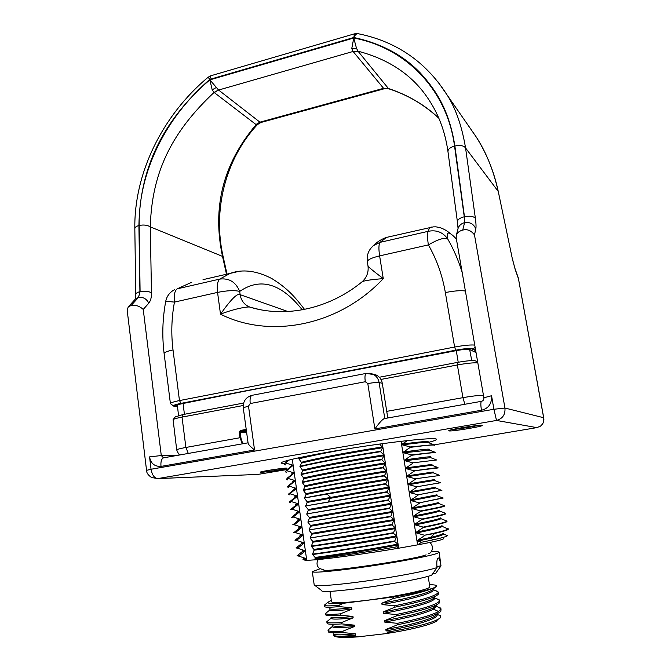 <?xml version="1.0" encoding="UTF-8"?>
<svg xmlns="http://www.w3.org/2000/svg" width="671" height="671" viewBox="0 0 671 671"><rect width="100%" height="100%" fill="white"/><g stroke="black" fill="none" stroke-linecap="round" stroke-linejoin="round"><path stroke-width="1.01" d="M476.041 352.56L469.658 349.574C467.595 349.054 463.133 349.406 456.28 350.631L266.085 387.075M246.098 390.941L183.108 403.481C179.425 404.219 177.521 404.848 177.404 405.359L178.511 415.55M467.855 348.761L476.024 352.46M475.714 350.673L472.25 349.029C469.767 348.383 464.366 348.811 456.037 350.304L181.648 403.422C177.178 404.311 174.879 405.074 174.754 405.695L177.505 406.307M179.325 404.37L179.56 403.858M177.723 404.999L176.062 404.831M177.547 406.643L173.646 406.114C172.824 405.443 175.29 404.529 181.036 403.355L455.726 350.17C464.944 348.517 470.916 348.048 473.651 348.752L475.538 349.658M172.875 290.644L174.535 289.696C169.788 292.195 166.853 296.054 165.737 301.262L174.452 302.101C171.508 318.037 171.03 333.973 173.017 349.926L179.467 400.579L454.619 347.041C463.711 345.364 470.421 344.709 474.741 345.079M455.726 350.17L454.619 347.041L445.359 292.564C442.39 275.412 436.737 259.518 428.392 244.898L379.618 255.886C371.625 257.823 367.532 259.778 367.331 261.749L367.985 265.825C367.49 266.236 372.59 270.505 383.267 278.624C370.509 279.639 363.405 280.738 361.946 281.921L361.635 282.172M370.509 248.673L373.302 245.67L380.063 242.348C378.712 244.261 378.561 248.773 379.618 255.886L383.267 278.624C339.073 325.896 270.077 339.149 220.499 314.179C235.882 308.224 248.933 306.311 250.098 307.184L258.956 309.415M238.381 271.503L230.086 273.416L219.769 279.086C217.505 281.132 216.767 285.569 217.555 292.397C227.251 290.468 234.632 290.14 239.69 291.424C235.848 282.063 229.205 277.953 219.769 279.086L177.11 288.865L191.822 282.223L177.11 288.865C174.628 290.937 173.739 295.349 174.452 302.101L217.555 292.397L220.499 314.179C231.034 299.249 237.584 292.749 240.134 294.661C241.074 300.281 243.942 304.273 248.748 306.63L250.384 307.251M181.036 403.355L179.467 400.579C173.588 401.761 170.577 402.768 170.417 403.598L173.47 405.989M304.542 309.406C295.567 297.807 288.06 288.555 271.814 278.549C256.439 270.614 242.533 268.903 230.086 273.416L203.036 279.648M431.537 227.066L429.507 227.511L428.274 231.302C436.418 229.7 442.877 232.225 447.658 238.859C446.072 231.076 448.983 231.126 456.381 239.002M391.898 236.167L386.504 237.408L380.063 242.348L428.274 231.302C427.209 233.164 427.251 237.693 428.392 244.898C437.92 239.354 444.336 237.341 447.658 238.859C453.764 249.427 458.62 260.7 462.21 272.669M243.615 403.045L182.898 414.577L175.24 416.901M477.635 361.77L475.504 360.855C472.77 360.243 466.773 360.755 457.505 362.39L379.325 377.253M243.17 405.519L182.026 417.094C177.01 418.067 174.032 418.905 173.093 419.627L176.708 449.956C178.234 453.604 179.342 455.257 180.038 454.913M243.632 443.606C242.298 442.617 241.384 440.629 240.906 437.635L240.302 430.488L246.215 429.406M242.382 443.825L240 437.735L240.906 437.635M240.302 430.488L239.237 432.074L240 437.735L185.892 447.456C179.962 448.555 176.901 449.385 176.708 449.956M477.827 362.894C473.676 362.566 466.857 363.254 457.37 364.965L380.952 379.434M483.447 395.345C479.304 395.244 472.468 396.016 462.931 397.66L386.739 411.357M443.565 538.628C443.606 539.526 434.951 541.606 417.597 544.869L398.717 548.199C368.975 553.24 332.304 558.331 315.622 559.799L306.748 560.369L292.288 459.232M304.022 559.983L306.748 560.369L303.057 559.597M288.824 460.096L285.51 463.007L292.455 465.045L292.564 465.825L286.601 470.665L293.554 472.728L293.663 473.516L287.691 478.348L294.653 480.436L294.762 481.216L288.782 486.039L295.752 488.161L295.869 488.941L289.872 493.755L296.859 495.894L296.976 496.683L290.971 501.489L297.966 503.653L298.083 504.441L292.07 509.239L299.081 511.428L299.191 512.225L293.177 517.005L300.189 519.22L300.306 520.017L294.275 524.789L301.304 527.037L301.422 527.834L295.383 532.589L302.428 534.862L302.537 535.659L296.49 540.415L303.544 542.713L303.661 543.51L297.605 548.249L304.668 550.581L304.785 551.377L298.721 556.108L305.791 558.465L305.909 559.262L305.104 559.824M379.677 444.059L382.696 447.742L380.532 451.684L383.82 454.921L383.946 455.735L381.791 459.744L385.079 462.931L385.204 463.753L383.057 467.821L386.337 470.967L386.462 471.788L384.324 475.924L387.595 479.019L387.729 479.84L385.59 484.043L388.861 487.087L388.987 487.909L386.857 492.178L390.128 495.181L390.262 496.003L388.132 500.331L391.403 503.292L391.529 504.122L389.415 508.509L392.678 511.419L390.69 516.704L393.952 519.572L391.973 524.923L395.227 527.742L395.362 528.572L393.265 533.16L396.511 535.928L396.645 536.766L394.556 541.413L397.802 544.139L397.014 546.773L398.717 548.199L382.336 443.69M446.349 535.173L447.331 535.559C447.372 536.297 442.734 537.697 433.432 539.778L421.74 542.21L417.597 544.869L401.073 441.3M410.291 446.945L410.358 447.347C426.152 445.309 434.196 444.613 434.498 445.25L433.718 444.655L410.291 446.945L402.399 444.881L402.273 444.076L407.431 440.579M411.566 454.879L411.633 455.282C427.427 453.135 435.462 452.304 435.739 452.791L435.093 452.271L411.566 454.879L403.657 452.791L403.531 451.986L410.358 447.347M412.841 462.831L436.922 459.962L412.841 462.831L404.932 460.725L404.798 459.92L411.633 455.282M414.124 470.799L438.23 467.922L437.811 467.519L414.124 470.799L406.198 468.677L406.064 467.872L412.908 463.233M415.408 478.784L439.48 475.513L415.408 478.784L407.473 476.645L407.339 475.84L414.192 471.201M440.377 482.751L416.699 486.794L408.748 484.638L408.614 483.825L415.475 479.195M416.699 486.794L440.671 482.734M441.543 490.333L417.991 494.821L410.023 492.648L409.897 491.835L416.766 487.205M417.991 494.821L441.921 490.358M442.692 497.916L419.283 502.864L411.306 500.675L411.172 499.853L418.058 495.232M419.283 502.864L443.179 498.008M443.833 505.515L444.412 505.733C443.665 506.379 435.722 508.115 420.583 510.933L412.59 508.719L412.464 507.897L419.35 503.275M420.583 510.933L420.65 511.344C436.452 508.392 444.403 506.63 444.504 506.051L444.437 505.666M444.965 513.114L445.695 513.399C445.208 514.162 437.266 516.041 421.883 519.018L413.881 516.787L413.747 515.965L420.65 511.344M421.883 519.018L421.95 519.429C437.752 516.36 445.687 514.464 445.762 513.734L445.703 513.34M446.089 520.713L446.97 521.065C446.752 521.954 438.826 523.976 423.183 527.121L415.173 524.873L415.039 524.051L421.95 519.429M423.183 527.121L423.25 527.532C439.052 524.353 446.978 522.315 447.029 521.426L446.97 521.04M447.196 528.329L448.228 528.74C448.211 529.788 440.293 531.952 424.491 535.248L416.465 532.975L416.33 532.153L423.25 527.532M424.491 535.248L434.682 533.453C443.774 531.357 448.312 529.922 448.303 529.159L442.105 526.307C441.988 527.322 433.441 529.545 416.465 532.975M421.74 542.21L417.765 541.094L417.63 540.272L424.558 535.659M428.274 441.795L428.274 441.786C427.88 441.09 419.216 441.853 402.273 444.076M428.392 442.608L427.704 442.34C425.037 442.147 416.607 442.994 402.399 444.881M429.599 450.149L429.507 449.31C429.138 448.765 420.482 449.662 403.531 451.986M429.633 450.082L403.657 452.791M430.799 457.697L430.74 456.859C430.396 456.465 421.749 457.488 404.798 459.92M430.866 457.622L404.932 460.725M431.99 465.255L431.981 464.416L406.064 467.872M432.107 465.188L406.198 468.677M433.172 472.812L433.214 471.998L407.339 475.84M433.349 472.77L407.473 476.645M408.748 484.638L434.405 480.402L434.464 479.589L408.614 483.825M410.023 492.648L435.831 487.976L435.705 487.205L409.897 491.835M411.306 500.675L437.014 495.676L436.955 494.837L411.172 499.853M444.403 505.733L438.297 503.325L438.205 502.487C438.012 503.007 429.432 504.818 412.464 507.897M438.297 503.325C437.4 503.955 428.836 505.758 412.59 508.719M439.463 510.145C439.295 510.824 430.723 512.77 413.747 515.965M439.463 510.153L439.58 510.975C438.943 511.73 430.371 513.667 413.881 516.787M446.97 521.065L440.847 518.641L440.721 517.844C440.57 518.666 432.015 520.738 415.039 524.051M440.847 518.641C440.478 519.522 431.914 521.602 415.173 524.873M441.979 525.519C441.862 526.525 433.307 528.731 416.33 532.153M442.105 526.29L441.979 525.544M447.322 535.559L443.372 534.024L443.246 533.286C443.145 534.066 438.893 535.458 430.48 537.463L417.63 540.272M443.372 534.024C443.447 534.812 439.195 536.23 430.614 538.276L417.765 541.094M327.113 452.279L298.788 458.436L299.165 457.672M298.788 458.436L298.847 458.838C311.805 455.634 329.109 452.137 350.765 448.337M382.571 446.928C353.198 451.398 317.542 458.033 301.363 462.311L298.847 458.838M382.696 447.742C353.323 452.212 317.66 458.847 301.472 463.107L301.363 462.311M380.465 451.281C351.151 455.835 317.349 462.059 299.92 466.311L301.472 463.107M299.92 466.311L299.979 466.706C317.408 462.47 351.21 456.255 380.532 451.684M383.82 454.921C354.422 459.476 318.708 466.035 302.487 470.136L299.979 466.706M383.946 455.735C354.548 460.298 318.834 466.848 302.604 470.933L302.487 470.136M381.732 459.333C352.384 463.963 318.532 470.111 301.061 474.196L302.604 470.933M301.061 474.196L301.12 474.598C318.591 470.522 352.443 464.382 381.791 459.744M385.079 462.931C355.655 467.578 319.891 474.053 303.619 477.978L301.12 474.598M385.204 463.753C355.781 468.4 320.008 474.875 303.737 478.775L303.619 477.978M382.99 467.41C353.617 472.116 319.715 478.188 302.193 482.105L303.737 478.775M302.193 482.105L302.252 482.508C319.773 478.599 353.684 472.527 383.057 467.821M386.337 470.967C356.897 475.697 321.065 482.097 304.751 485.838L302.252 482.508M386.462 471.788C357.022 476.519 321.191 482.919 304.869 486.643L304.751 485.838M384.257 475.513C354.858 480.285 320.897 486.282 303.334 490.031L304.869 486.643M303.334 490.031L303.393 490.434C320.956 486.693 354.925 480.696 384.324 475.924M387.595 479.019C358.138 483.833 322.248 490.157 305.892 493.722L303.393 490.434M387.729 479.84C358.264 484.663 322.374 490.979 306.01 494.527L305.892 493.722M385.523 483.623C356.1 488.471 322.088 494.393 304.483 497.974L306.01 494.527M304.483 497.974L385.59 484.043M388.861 487.087L307.033 501.623L304.542 498.377M388.987 487.909L307.142 502.42L307.033 501.623M386.798 491.759L305.624 505.934L386.857 492.178M390.128 495.181L308.174 509.541L305.682 506.337M390.262 496.003L308.291 510.346L308.174 509.541M388.073 499.92L306.773 513.919L308.291 510.346M306.773 513.919L388.132 500.331M391.403 503.292L309.314 517.475L306.832 514.322M391.529 504.122L309.432 518.28L309.314 517.475M389.348 508.09L307.93 521.921L309.432 518.28M307.93 521.921L389.415 508.509M392.678 511.419L310.463 525.427L307.989 522.323M392.803 512.25L310.581 526.24L310.463 525.427M390.631 516.293L309.079 529.939L310.581 526.24M309.079 529.939L390.69 516.704M393.952 519.572L311.612 533.403L309.138 530.342M394.078 520.402L311.73 534.208L311.612 533.403M391.914 524.504L310.237 537.974L311.73 534.208M310.237 537.974L391.973 524.923M395.227 527.742C365.628 533.093 329.402 538.93 312.761 541.396L310.296 538.385M395.362 528.572C365.762 533.931 329.52 539.761 312.879 542.21L312.761 541.396M393.198 532.74C363.623 538.016 329.276 543.476 311.394 546.035L312.879 542.21M311.394 546.035L311.453 546.446C329.344 543.896 363.69 538.444 393.265 533.16M396.511 535.928C366.894 541.371 330.602 547.125 313.919 549.406L311.453 546.446M396.645 536.766C367.02 542.21 330.728 547.955 314.036 550.22L313.919 549.406M394.489 540.994C364.89 546.345 330.493 551.73 312.56 554.112L314.036 550.22M312.56 554.112L312.619 554.523C330.551 552.149 364.949 546.773 394.556 541.413M397.802 544.139C368.153 549.666 331.81 555.345 315.076 557.433L312.619 554.523M397.928 544.978C368.287 550.514 331.927 556.175 315.194 558.247L315.076 557.433M397.014 546.773C366.836 552.065 331.399 557.249 314.909 559.002L315.194 558.247M314.909 559.002L315.622 559.799M305.624 505.934L307.142 502.42M323.766 569.805C320.319 573.411 415.055 559.606 426.102 554.842C415.802 559.32 326.181 572.631 324.043 570.023L319.203 568.354C316.653 565.645 316.351 562.709 318.306 559.547M431.092 551.83C436.284 551.528 438.977 551.663 439.161 552.216L437.417 553.298C430.698 555.898 399.782 561.812 368.111 566.433C336.406 571.071 312.149 573.235 312.283 571.633L319.866 568.849M312.283 571.633L314.204 584.919C314.716 586.706 336.767 585.137 366.433 580.969C396.049 576.817 426.89 570.929 437.047 567.599C436.494 562.206 436.871 558.993 438.171 557.978L438.197 557.97C439.287 558.096 440.218 560.746 440.99 565.905L439.161 552.216M436.888 566.45L440.99 565.905L435.664 573.395L432.644 573.789M437.047 567.599L431.638 575.198C412.296 582.218 319.471 595.051 321.635 590.53L314.615 585.229M329.998 591.268L331.524 601.744C332.824 603.447 344.332 602.994 366.047 600.402C397.106 596.586 431.604 589.046 429.809 586.706L428.132 576.246M331.323 600.369L327.968 602.231C327.347 603.606 332.506 603.959 343.418 603.288L393.391 597.005C414.217 593.357 428.006 590.178 434.758 587.477L436.595 586.211C436.997 585.221 434.632 584.735 429.499 584.743M334.846 636.276C337.454 637.593 345.079 637.794 357.727 636.888L352.25 636.477L355.739 635.236L355.529 633.835L343.091 632.568L342.889 631.185L354.447 626.521L354.238 625.129L341.816 623.896L341.614 622.512L353.156 617.832L352.946 616.439L340.549 615.248L340.348 613.864L351.872 609.159L351.663 607.775L339.283 606.618C330.098 607.423 325.217 607.44 324.63 606.651L324.403 605.225C324.638 606.089 329.528 606.089 339.081 605.242L339.283 606.618M333.579 634.783L333.713 635.773C335.307 636.947 341.48 637.182 352.25 636.477M437.14 620.44C435.336 623.653 411.415 629.868 384.726 633.776L357.727 636.888M437.106 614.988L437.115 615.039C438.49 618.545 414.577 625.858 386.06 630.874L392.233 631.302L384.726 633.776M392.233 631.302C419.87 626.236 436.041 621.64 440.763 617.513L440.486 615.735L438.574 614.971M339.081 605.242L343.418 603.288M393.391 597.005L393.609 598.406L381.824 603.195L382.034 604.588L394.749 605.754L394.967 607.163L383.158 611.927L383.376 613.328L396.108 614.535L396.326 615.936L384.5 620.683L384.709 622.092L397.467 623.325L397.685 624.735L385.842 629.465L386.06 630.874M355.739 635.236C341.539 636.594 334.166 636.527 333.613 635.034L333.453 633.927M355.529 633.835C342.428 635.118 335.106 635.169 333.588 633.986M342.889 631.185C333.261 631.78 328.304 631.478 328.027 630.279L328.396 631.931C329.486 632.896 334.384 633.105 343.091 632.568M328.027 630.279L329.235 629.029M354.447 626.521C340.272 627.964 332.925 628.006 332.397 626.655L332.229 625.498M354.238 625.129C340.943 626.504 333.638 626.639 332.313 625.531M341.614 622.512C332.011 623.191 327.079 622.99 326.819 621.908L327.129 623.476C328.052 624.382 332.95 624.525 341.816 623.896M326.819 621.908L327.884 620.834M353.156 617.832C339.014 619.358 331.684 619.509 331.18 618.293L331.004 617.085M352.946 616.439C339.476 617.916 332.179 618.142 331.055 617.102M340.348 613.864C330.769 614.628 325.854 614.527 325.611 613.554L325.871 615.047C326.634 615.894 331.524 615.961 340.549 615.248M325.611 613.554L326.551 612.648M351.872 609.159C337.756 610.769 330.459 611.038 329.973 609.956L329.788 608.698M351.663 607.775C338.008 609.352 330.728 609.662 329.813 608.714M325.225 604.462L324.403 605.225M434.758 587.477C428.081 590.639 414.368 594.28 393.609 598.406M435.471 587.117L432.669 589.39C430.983 592.451 408.027 598.557 381.824 603.195M433.089 590.002L433.097 590.044C434.363 592.904 410.442 599.58 382.034 604.588M436.116 590.841L438.339 592.191C437.249 595.529 422.722 600.05 394.749 605.754M394.967 607.163C420.264 602.021 434.707 597.744 438.297 594.305L438.339 592.191M433.952 597.836C431.965 601.115 409.142 607.339 383.158 611.927M434.422 598.314L434.431 598.356C435.739 601.426 411.818 608.312 383.376 613.328M437.232 598.985L439.681 600.511C438.624 604.076 424.106 608.748 396.108 614.535M396.326 615.936C417.119 611.717 430.841 607.867 437.484 604.386L439.58 602.784L439.681 600.511M435.227 606.316L433.29 607.8C425.171 611.918 408.907 616.213 384.5 620.683M435.655 605.963L435.773 606.693L433.508 609.159C425.389 613.302 409.125 617.614 384.709 622.092M438.322 607.146L441.023 608.849L438.624 611.516C431.998 615.122 418.285 619.065 397.467 623.325M397.685 624.735C422.42 619.61 436.804 615.131 440.847 611.306L441.023 608.849M436.486 614.829C433.919 618.528 411.365 624.961 385.842 629.465M285.46 462.613L284.127 463.829L285.51 463.007M285.678 464.953L284.185 464.215M292.455 465.045L290.166 466.613L290.258 467.268M292.564 465.825L290.283 467.242M286.542 470.279L285.25 471.772L286.601 470.665M286.559 472.384L285.25 471.772M293.554 472.728L291.239 474.171L291.34 474.875L293.663 473.516M287.633 477.953L286.324 479.346L287.691 478.348M287.456 479.84L286.324 479.346M294.653 480.436L292.321 481.753L292.422 482.499L294.762 481.216M288.723 485.653L287.398 486.945L288.782 486.039M288.362 487.331L287.398 486.945M295.752 488.161L293.403 489.344L293.512 490.132M295.869 488.941L294.259 489.536L288.421 494.166L289.872 493.755M289.822 493.361L289.159 493.621M289.293 494.837L288.48 494.552M296.859 495.894L294.485 496.951L294.611 497.773M296.976 496.683L294.594 497.731M290.92 501.094L289.503 501.791L290.971 501.489M290.233 502.378L289.562 502.176M297.966 503.653L295.567 504.584L295.718 505.414M298.083 504.441L295.685 505.355M292.019 508.844L290.585 509.432L292.07 509.239M299.081 511.428L296.657 512.225L296.775 513.005M299.191 512.225L296.842 513.055M293.118 516.611L291.726 517.484L293.177 517.005M300.189 519.22L297.748 519.882L297.974 520.704M300.306 520.017L297.865 520.662M294.225 524.395L292.757 524.772L294.275 524.789M301.304 527.037L298.847 527.565L299.115 528.354M301.422 527.834L298.956 528.345M295.324 532.195L293.848 532.464L295.383 532.589M302.428 534.862L299.945 535.265L300.054 536.045L302.537 535.659M296.439 540.012L295.215 540.105M294.938 540.18L296.49 540.415M303.544 542.713L301.044 542.973L301.153 543.762L303.661 543.51M297.547 547.855L296.389 547.762M296.037 547.905L297.605 548.249M304.668 550.581L302.143 550.706L302.252 551.495L304.785 551.377M298.662 555.705L297.563 555.429M297.136 555.655L298.721 556.108M305.791 558.465L303.242 558.457L303.426 559.304L305.909 559.262M254.544 450.006L248.505 406.106L243.254 407.742L248.111 443.254C248.211 444.319 250.358 446.567 254.544 450.006L160.998 466.404C154.565 466.63 150.757 463.46 149.549 456.892L151.059 469.247L493.915 409.268L496.515 420.449C502.638 418.687 505.448 414.544 504.944 408.035L474.472 234.867C471.042 230.438 467.125 228.861 462.713 230.119L464.592 222.646L464.265 216.767L464.634 222.638M518.322 277.995L543.644 417.714L504.944 408.035L493.915 409.268L491.549 395.722C491.944 403.64 488.572 408.48 481.459 410.241C480.654 405.125 480.646 402.155 481.434 401.325L481.602 401.3M146.555 470.363C146.496 472.803 148.165 475.194 151.571 477.534L157.853 478.582C154.389 478.205 152.116 475.093 151.059 469.247L146.555 470.363L127.138 309.901L128.295 306.857L135.441 298.998L138.486 297.421L131.113 305.49L128.295 306.857M284.127 463.762L281.065 463.099C280.101 461.153 315.169 453.755 358.163 447.188C401.157 440.595 436.838 437.165 436.494 439.32C436.519 439.983 433.818 441.023 428.383 442.432M481.87 425.305L482.088 425.364C484.898 426.11 452.774 431.503 449.092 430.916L448.731 430.665C449.31 429.474 479.186 424.634 481.87 425.305M286.089 468.115L286.987 468.157C288.798 468.584 266.421 472.166 261.321 472.275L260.298 472.141C260.507 471.461 281.719 468.148 286.089 468.115M226.496 274.246L222.52 256.389L223.091 256.431C212.69 210.694 225.079 159.446 257.303 124.722M176.708 455.5L161.283 455.534L143.242 309.44L148.803 303.166C150.732 300.583 151.621 297.119 151.47 292.791L150.304 226.873L222.52 256.389C211.977 207.406 223.175 163.489 256.129 124.63L214.066 92.43C173.261 130.736 151.747 170.635 150.304 226.873C147.427 225.053 143.72 224.584 139.182 225.464C138.31 171.684 166.676 115.764 209.88 79.866L212.179 89.813L214.066 92.43L218.511 89.964L209.88 79.866L353.76 38.029C404.336 47.373 446.886 88.354 454.544 146.085C450.174 147.377 447.968 149.188 447.951 151.52L457.404 221.749C457.471 219.643 459.752 217.983 464.265 216.767L454.544 146.085M260.893 122.491L257.404 124.605L256.129 124.63L259.937 122.164L255.936 124.496M384.189 88.773L261.011 122.457L260.038 122.223M354.431 33.844L353.852 37.484C381.086 43.389 403.212 55.19 420.231 72.887C437.316 91.533 449.394 111.571 454.879 146.001L464.466 216.725C469.952 215.71 473.6 216.263 475.387 218.377C476.075 223.443 476.217 226.999 475.798 229.037L474.472 234.867M134.829 299.669L135.441 298.998L135.743 294.535C135.844 293.302 137.236 292.355 139.92 291.684L138.905 225.531C140.013 168.153 162.105 121.753 209.721 79.413L353.852 37.484C355.076 34.892 356.435 33.625 357.911 33.667L358.23 33.726M210.979 75.722L209.721 79.413L208.136 77.215L210.769 75.781L354.296 33.886L357.911 33.667C395.605 41.191 425.02 61.136 446.156 93.512C455.265 107.108 461.74 125.259 465.565 147.956L498.184 191.378C493.52 170.442 486.249 152.376 476.376 137.194L468.66 126.031M139.182 225.464L140.088 291.642L138.486 297.421C143.091 296.85 146.53 298.763 148.803 303.166M143.242 309.44C139.526 306.018 135.483 304.701 131.113 305.49M160.998 466.404C160.595 461.698 161.434 458.847 163.498 457.848L163.917 457.773M540.474 426.119L540.558 426.085C543.25 423.728 544.315 421.019 543.753 417.966L543.644 417.714C543.996 421.782 542.94 424.584 540.474 426.119L536.867 427.628L496.515 420.449L157.853 478.582L257.958 474.405L157.693 478.608M491.549 395.731L483.866 397.777L456.171 237.744L456.381 235.093C457.479 232.51 459.585 230.858 462.713 230.119M384.701 418.528L384.374 418.587C382.579 419.199 379.409 422.638 374.879 428.92L367.809 383.577L365.292 381.732L250.224 403.539L248.505 406.106M372.707 374.074L375.844 374.846C379.383 376.481 381.539 379.291 382.294 383.275L387.779 417.974M447.951 151.52C445.318 132.757 439.295 116.024 429.876 101.329C414.275 76.402 390.321 59.685 358.012 51.189L388.417 88.488C408.186 95.097 424.986 104.995 438.809 118.171M352.996 51.373L351.772 48.505L353.76 38.029L356.502 48.32L358.012 51.189L352.996 51.373L358.188 51.39M388.291 88.32L383.577 88.329L353.089 51.466L218.595 90.048L259.937 122.164L383.577 88.329L388.912 88.857C407.473 94.821 424.106 104.609 438.826 118.213M437.844 81.636L476.376 137.194C486.844 153.877 494.141 171.952 498.251 191.428L512.116 257.698L498.251 191.428M383.627 88.404L388.803 88.824M214.275 92.615L218.511 89.964M265.196 470.967L282.072 468.45M274.187 469.482L277.937 468.962M452.631 429.49C458.176 429.155 472.585 426.865 477.995 425.456M464.483 427.268L465.297 427.595L468.92 426.58M464.483 427.494L460.054 428.014M465.297 427.595L465.263 427.142M456.28 350.631L458.218 362.256M183.108 403.481L184.408 414.292M468.551 349.356L468.475 348.92M176.179 406.181L176.012 404.856M475.034 346.748L473.651 348.752M445.359 292.564C454.359 290.795 461.036 290.283 465.389 291.029M287.884 311.529L240.134 294.661L239.69 291.424C260.348 277.198 281.199 283.33 302.252 309.843M173.017 349.926C167.205 351.201 164.236 352.409 164.118 353.533L170.417 403.598M182.898 414.577L182.026 417.094L185.892 447.456L188.299 453.437M457.505 362.39L457.37 364.965L462.931 397.66L464.844 404.277M239.237 432.074L246.618 432.325M246.5 431.503L240.671 431.185L246.316 430.153M475.504 360.855L477.744 362.415M434.682 533.453L430.48 537.463L430.614 538.276L433.432 539.778M327.003 494.116L330.442 497.169L330.56 497.991L328.136 501.807M437.484 604.386L433.29 607.8L433.508 609.159L438.624 611.516M469.658 349.574L471.755 360.595M481.459 410.241L374.879 428.92M287.507 469.457L257.849 474.422M536.867 427.628L434.405 444.814L536.875 427.628L540.524 426.119M287.498 469.457L257.958 474.405M138.419 297.438L140.088 291.642C144.726 290.811 148.526 291.189 151.47 292.791M135.743 294.535L134.829 228.66C134.93 227.293 136.288 226.244 138.905 225.531M149.549 456.892L161.283 455.534L163.498 457.848L248.052 442.818M518.373 278.507L515.194 269.465L512.116 257.698M515.194 269.465L512.057 257.706M454.879 146.001C460.222 144.944 463.778 145.599 465.565 147.956L475.387 218.377M369.36 373.244L372.598 374.024C376.171 375.676 378.343 378.511 379.107 382.537L384.777 418.511M382.294 383.275L379.107 382.537C377.01 382.269 373.244 382.621 367.809 383.577M366.383 373.378L366.123 373.42C364.94 374.259 364.663 377.027 365.292 381.732M252.254 395.278L251.919 395.336C250.3 396.234 249.729 398.968 250.224 403.539M457.79 229.482L458.067 228.408C459.157 225.406 461.338 223.485 464.592 222.646C470.136 221.908 473.869 224.039 475.798 229.037M351.772 48.505L356.502 48.32M216.364 87.482L212.179 89.813M456.364 238.876C449.729 233.022 447.406 230.514 440.906 227.922C434.33 226.295 435.781 226.983 433.315 226.865L386.504 237.408C381.531 239.119 377.127 241.87 373.302 245.67C368.522 250.006 366.534 255.366 367.331 261.749M252.237 307.796L250.098 307.184C285.326 317.962 328.681 309.23 361.946 281.921C366.76 277.601 368.773 272.241 367.985 265.825M165.737 301.262C162.499 318.65 161.963 336.079 164.118 353.533M175.366 416.741L173.093 419.627M428.274 441.786L428.4 442.533M433.718 444.655L427.704 442.34M435.093 452.271L429.063 449.939M430.413 457.547L436.46 459.895M437.811 467.519L431.755 465.162M439.153 475.152L433.08 472.778M434.397 480.402L440.486 482.793M435.714 488.043L441.803 490.434M443.112 498.083L437.006 495.676M439.58 510.975L445.695 513.399M428.467 553.743C431.747 553.399 434.707 546.613 429.801 542.487M440.386 566.752L441.006 565.896M440.486 615.735L437.056 614.368M332.371 626.471L328.102 629.952M331.164 618.159L326.861 621.673M329.956 609.864L325.628 613.403M327.968 602.231L324.412 605.133M433.097 590.044L432.954 589.163M437.878 591.545L433.021 589.599M434.431 598.356L434.296 597.551M439.111 599.74L434.347 597.836M440.344 607.951L435.672 606.081M437.115 615.039L437.014 614.401M285.435 462.629L288.53 460.172M286.349 470.371L291.415 466.337M287.28 478.121L292.355 474.07M288.211 485.863L293.302 481.795M290.132 501.371L295.232 497.27M291.105 509.13L296.213 505.011M292.095 516.888L297.211 512.761M293.093 524.647L298.218 520.503M294.108 532.405L299.232 528.262M295.131 540.172L300.264 536.012M296.171 547.939L301.304 543.77M297.219 555.705L302.361 551.537M302.973 559.664L303.426 559.304M227.024 274.12L223.091 256.431M134.829 228.66C133.99 173.328 162.315 115.529 208.136 77.215M518.373 278.171L543.753 417.966M518.347 278.046L515.001 268.551M483.866 397.777C484.001 399.681 483.195 400.864 481.434 401.325L384.374 418.587M243.254 407.742C242.944 401.359 245.829 397.224 251.919 395.336L366.123 373.42L375.844 374.846M456.381 235.093L458.067 228.408L457.404 221.749"/></g></svg>

